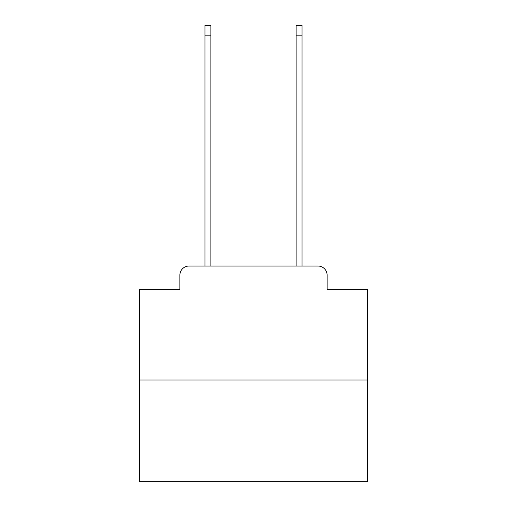 <?xml version="1.0" encoding="UTF-8"?>
<svg xmlns="http://www.w3.org/2000/svg" width="507" height="507" viewBox="0 0 507 507"><rect width="100%" height="100%" fill="white"/><g stroke="black" fill="none" stroke-linecap="round" stroke-linejoin="round"><path stroke-width="0.76" d="M179.884 275.155L179.884 289.282L179.884 275.155A9.12 9.12 0 0 1 188.997 266.036L204.955 266.036L204.955 25.35L210.88 25.35L210.88 266.036L217.947 266.036M367.461 379.997L139.539 379.997L139.539 481.65L367.461 481.65L367.461 289.282L327.116 289.282L327.116 275.155A9.12 9.12 0 0 0 318.003 266.036L188.997 266.036M139.539 379.997L139.539 289.282L179.884 289.282M289.053 266.036L296.12 266.036L296.12 25.35L302.045 25.35L302.045 266.036L318.003 266.036M327.116 289.282L327.116 275.155M204.955 35.832L210.88 35.832M302.045 35.832L296.12 35.832"/></g></svg>
